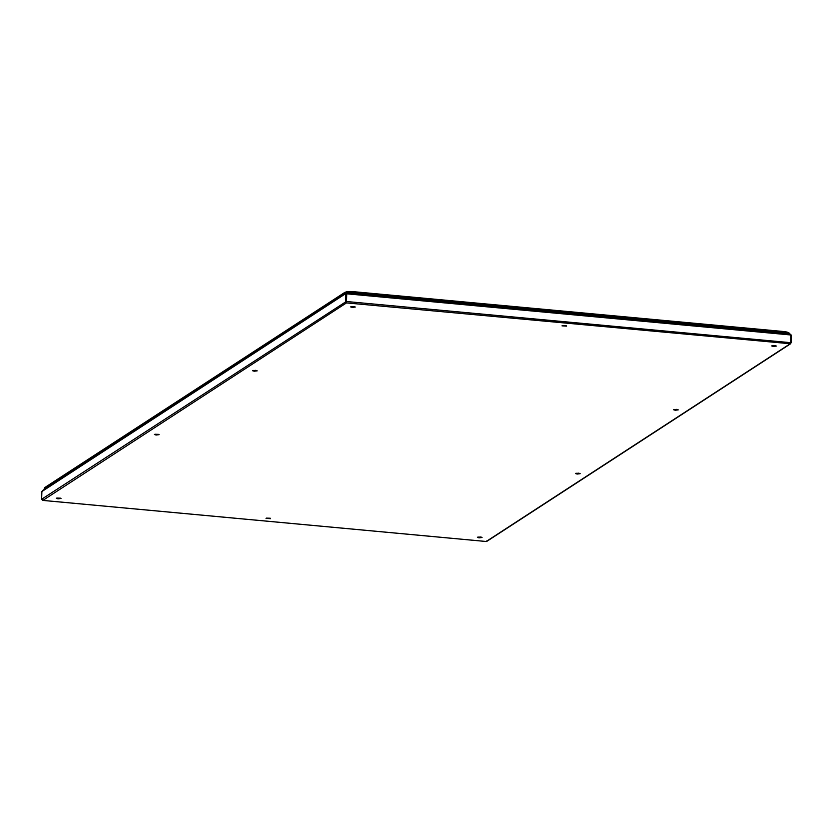 <?xml version="1.0" encoding="UTF-8"?>
<svg xmlns="http://www.w3.org/2000/svg" width="833" height="833" viewBox="0 0 833 833"><rect width="100%" height="100%" fill="white"/><g stroke="black" fill="none" stroke-linecap="round" stroke-linejoin="round"><path stroke-width="1.25" d="M270.59 518.667L266.029 518.386L270.59 518.667M566.565 326.14L562.004 325.859L566.565 326.14M481.609 537.191L477.85 537.077M479.048 537.858L482.057 537.493L480.402 536.983L477.392 537.347L479.048 537.858M60.57 498.176L56.811 498.051M57.998 498.842L61.007 498.467L56.352 498.321L57.998 498.842M579.706 473.383L575.947 473.269M577.144 474.05L580.153 473.685L578.498 473.175L575.488 473.54L577.144 474.05M158.655 434.368L154.907 434.243M156.094 435.024L159.103 434.659L154.438 434.514L156.094 435.024M677.802 409.576L674.043 409.461M675.24 410.242L678.239 409.878L673.585 409.732L675.24 410.242M256.751 370.55L253.003 370.435M254.19 371.216L257.199 370.852L255.544 370.341L252.534 370.706L254.19 371.216M775.898 345.768L772.139 345.653M773.326 346.434L776.335 346.07L774.68 345.56L771.681 345.924L773.326 346.434M354.848 306.742L351.099 306.627M352.286 307.408L355.295 307.044L353.64 306.534L350.631 306.898L352.286 307.408M270.246 518.23L266.487 518.116M566.221 325.703L562.462 325.588M790.548 342.821L789.809 344.008L790.663 342.686L346.361 301.504L346.476 302.348L346.736 293.518L345.768 293.872L346.747 292.945L41.889 491.543L41.65 499.238L42.691 500.404L486.274 541.512M346.236 302.056L346.601 293.81L346.476 302.348M790.663 342.686L790.902 334.991L790.048 334.023L346.851 292.945L346.601 293.81L346.851 292.945L346.601 293.81L790.902 334.991M346.809 292.914L790.048 334.023M486.805 541.377L790.579 343.779L346.466 302.91L345.528 301.577L345.768 293.872M41.65 499.238L346.08 301.629M43.212 490.398L41.889 491.543M346.466 302.91L42.879 500.394L486.222 541.481L487.232 540.534M42.879 500.394L42.098 499.425M791.111 342.873L791.35 335.178L790.788 335.126M790.101 334.043L791.35 335.178M44.493 489.148A6.997 1.447 -178.2 0 0 44.201 489.481L44.222 488.69A6.997 1.447 -178.2 0 1 44.513 488.294L44.493 489.148L344.352 294.091A6.997 1.447 -178.2 0 1 345.029 293.799M786.404 333.658A6.997 1.447 -178.2 0 0 784.155 333.346L353.077 293.393A6.997 1.447 -178.2 0 0 350.568 293.258M486.222 541.481L789.809 344.008M346.341 293.778L346.684 293.091M578.019 473.529L578.56 473.175M676.115 409.721L676.646 409.367M774.211 345.914L774.742 345.56M352.942 291.633L783.957 331.555L352.807 291.612A5.831 1.197 -178.2 0 0 345.539 292.196A1.166 1.093 57 0 0 344.862 292.362L44.992 487.42A1.166 1.093 57 0 0 44.513 488.294L344.383 293.237L344.352 294.091M789.153 334.033C789.913 332.919 788.185 332.096 783.957 331.555L784.186 332.492L353.109 292.539L352.88 291.592L344.862 292.362A1.166 1.093 57 0 0 344.383 293.237A6.997 1.447 -178.2 0 1 353.109 292.539L353.077 293.393M789.132 333.908A6.997 1.447 -178.2 0 0 784.186 332.492L784.155 333.346M42.441 490.627L346.184 293.049M44.992 487.42L44.222 488.69"/></g></svg>
